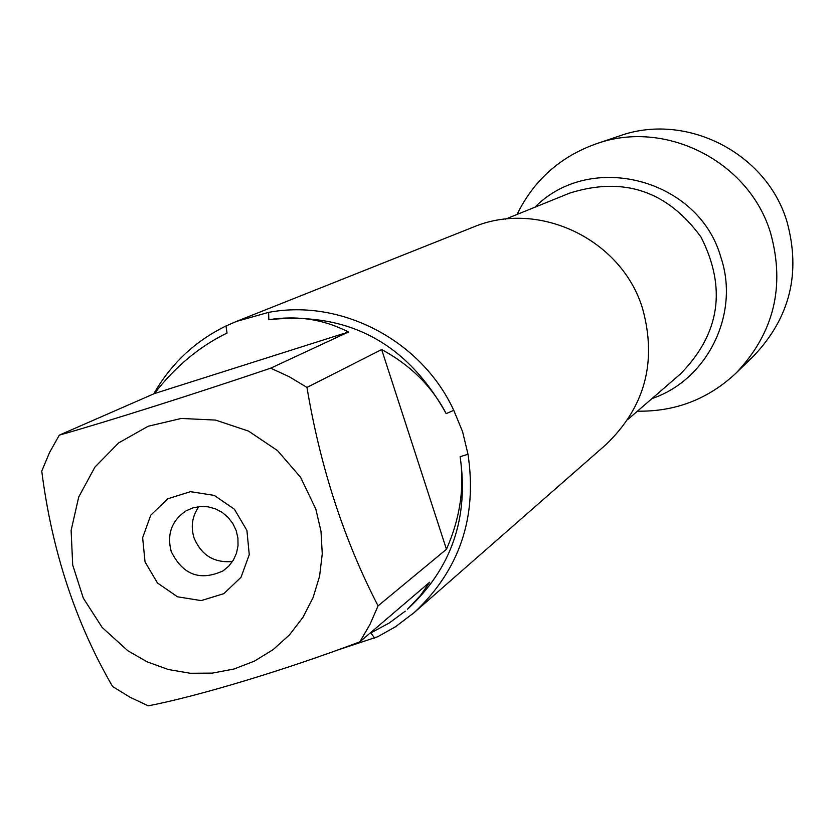 <?xml version="1.0" encoding="UTF-8"?>
<svg xmlns="http://www.w3.org/2000/svg" width="835" height="835" viewBox="0 0 835 835"><rect width="100%" height="100%" fill="white"/><g stroke="black" fill="none" stroke-linecap="round" stroke-linejoin="round"><path stroke-width="1.25" d="M153.765 393.859C170.904 363.789 194.993 341.16 226.014 325.974L236.357 321.454L268.62 312.363C341.63 298.575 421.748 340.711 453.77 410.35L462.59 431.695L467.997 454.271C477.432 517.418 459.5 570.19 414.191 612.587L605.918 444.648C644.829 407.303 657.103 362.119 642.72 309.075C622.096 239.321 538.356 199.283 472.892 227.266L236.096 321.558M414.191 612.587L395.362 626.824L377.744 636.729L338.06 649.901M127.901 650.809L147.377 661.936L168.367 669.513L190.234 673.271L212.32 673.114L233.925 669.033L254.404 661.132L273.108 649.64L289.442 634.924L302.907 617.409L313.062 597.651L319.586 576.254L322.258 553.887L320.995 531.258L315.828 509.079L300.579 477.296L277.554 450.629L248.486 431.079L215.576 420.089L181.289 418.45L148.171 426.257L118.674 442.874L94.95 467.057L78.72 496.982L71.121 530.444L72.697 564.992L83.302 598.131L102.162 627.45L127.901 650.809M112.6 686.527L129.905 697.173L148.213 705.826C197.968 696.296 285.789 669.816 359.843 641.844L369.968 624.423L378.067 605.876C344.03 540.047 320.337 467.235 306.967 387.43L289.327 376.773L270.686 368.172C195.557 393.65 107.84 421.414 59.306 435.139L49.515 452.58L41.75 471.065C51.885 550.797 75.505 622.618 112.6 686.527M378.067 605.876L446.454 549.284C460.137 518.128 464.698 487.264 460.127 456.703C469.072 517.71 451.537 568.552 407.511 609.216L420.496 595.438L429.691 582.225L359.843 641.844M374.696 638.17L370.803 632.888L389.11 623.087L405.278 611.136M270.686 368.172L348.435 332.006C323.761 319.304 297.218 315.202 268.818 319.721C347.485 311.257 406.603 342.548 446.172 413.607C432.071 386.522 410.559 365.166 381.658 349.562L306.967 387.43M226.014 325.974L227.016 333.061C199.492 346.41 175.287 366.586 154.391 393.588L59.306 435.139M453.77 410.35L446.172 413.607M268.818 319.721L268.62 312.363M460.127 456.703L467.997 454.271M534.911 207.205C590.825 150.519 698.853 179.045 720.814 257.128C740.102 313.636 707.569 379.894 652.01 398.556C707.569 379.894 740.102 313.636 720.814 257.128C698.853 179.045 590.825 150.519 534.911 207.205M145.04 561.924L142.639 537.73L150.759 515.185L167.825 498.745L190.495 491.669L214.261 495.405L234.405 509.235L246.909 530.402L249.258 554.701L241.023 577.277L223.863 593.654L201.183 600.605L177.5 596.795L157.471 582.987L145.04 561.924M154.391 393.588L348.435 332.006M381.658 349.562L446.454 549.284M171.185 551.444C182.75 574.887 200.045 581.369 223.06 570.869L228.811 566.088L233.362 560.108L236.482 553.219L238.027 545.756L237.923 538.084L236.169 530.559L232.85 523.555L228.122 517.418L222.225 512.429L215.44 508.839L208.092 506.824L200.536 506.469L193.146 507.795L186.268 510.738C171.76 520.445 166.739 534.014 171.185 551.444M198.897 506.615C192.248 516.02 190.61 526.394 193.981 537.719C201.256 555.212 214.094 563.134 232.485 561.506M637.439 411.164C675.463 411.801 708.362 399.088 736.136 373.015C773.826 333.28 785.328 286.676 770.632 233.184C749.413 161.458 665.151 118.706 595.94 143.923C560.076 156.782 533.784 180.287 517.053 214.449M736.136 373.015L753.786 355.825C789.993 317.676 801.047 272.93 786.956 221.619C766.613 152.805 685.754 111.806 619.278 136.021L595.94 143.923M627.983 419.337L680.441 373.965C719.937 333.749 726.794 288.106 701.014 237.056C667.29 190.871 623.536 176.206 569.741 193.083L505.478 219.135"/></g></svg>
